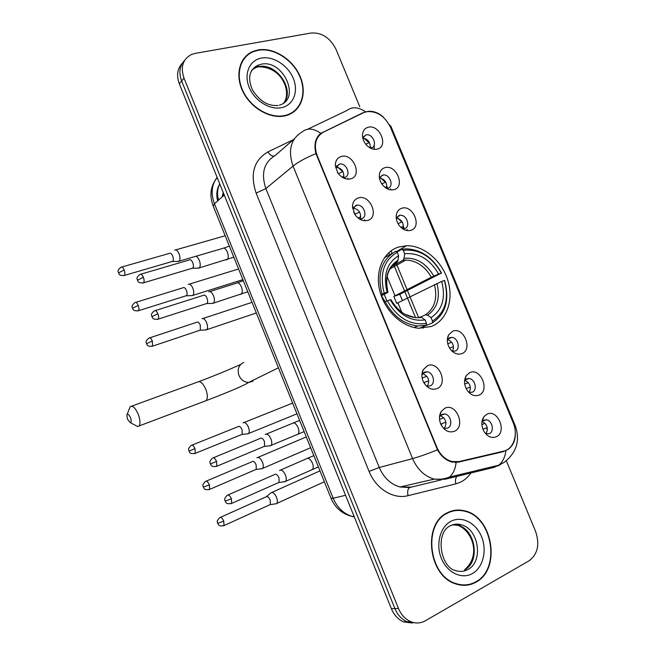 <?xml version="1.0" encoding="UTF-8"?>
<svg xmlns="http://www.w3.org/2000/svg" width="656" height="656" viewBox="0 0 656 656"><rect width="100%" height="100%" fill="white"/><g stroke="black" fill="none" stroke-linecap="round" stroke-linejoin="round"><path stroke-width="0.98" d="M398.479 247.074C383.342 251.855 374.847 270.895 379.726 290.633C384.465 310.378 401.792 326.942 418.659 328.23L431.271 326.499C446.867 320.538 453.977 299.899 447.835 280.342C441.841 260.752 423.678 245.319 406.572 245.721L398.479 247.074M367.655 220.449C362.547 221.507 358.168 219.342 354.535 213.938L352.51 205.787C352.969 201.687 354.921 199.063 358.381 197.923C370.222 193.955 379.865 217.341 367.655 220.449M359.226 218.891L361.53 218.751C368.295 217.103 363.957 204.205 356.979 205.148L356.003 205.32L352.674 208.952M436.921 388.688C431.574 390.328 427.113 388.122 423.53 382.087C421.505 377.708 421.373 373.608 423.153 369.804L427.466 365.72C438.88 360.415 448.712 384.252 436.921 388.688M426.015 385.646L427.605 386.13L430.254 385.81C435.986 383.768 433.411 372.28 427.146 371.804L424.621 372.124L421.906 374.879M454.444 431.254C449.098 433.05 444.637 430.877 441.062 424.752C438.889 419.865 438.954 415.428 441.242 411.427L444.94 408.18C456.248 402.53 466.137 426.482 454.444 431.254M443.079 427.843L444.661 428.409L447.646 428.081C453.157 425.949 450.91 414.748 444.842 414.002L441.988 414.33L439.52 416.724M350.55 178.891C345.597 179.818 341.292 177.735 337.643 172.635L335.323 165.205C335.462 160.589 337.463 157.678 341.317 156.472C353.256 152.832 362.858 176.111 350.55 178.891M342.842 177.645L344.556 177.481C351.608 175.939 346.712 162.639 339.603 164.008L335.634 167.821M394.002 189.633C389.91 190.535 386.113 188.985 382.612 184.976C379.988 181.54 378.93 177.932 379.439 174.168C380.103 170.749 381.923 168.584 384.916 167.674C396.273 164.016 405.736 186.829 394.002 189.633M382.423 175.086L379.439 177.907C384.949 179.211 387.286 182.696 386.474 188.354L387.844 188.182C394.486 186.648 389.861 173.791 383.104 174.955L382.423 175.086M410.853 230.338C406.597 231.371 402.71 229.739 399.184 225.443C396.577 221.744 395.683 217.964 396.495 214.094C397.306 211.084 399.053 209.149 401.718 208.272C412.985 204.311 422.489 227.222 410.853 230.338M402.694 228.805L404.563 228.608C410.943 226.984 406.818 214.479 400.176 215.266L399.127 215.455L396.257 218.169M461.881 353.617C457.322 355.052 453.271 353.297 449.729 348.352C446.99 343.646 446.613 339.168 448.581 334.937L452.624 331.231C463.579 326.311 473.214 349.55 461.881 353.617M452.05 351.165L455.207 351.042C460.873 349.123 457.97 337.594 451.787 337.405L449.688 337.701L447.335 339.824M479.052 395.101C474.436 396.667 470.36 394.912 466.818 389.812C464.013 384.703 463.817 379.98 466.227 375.642L469.745 372.608C480.602 367.36 490.286 390.705 479.052 395.101M468.753 392.321L472.246 392.239C477.699 390.222 475.116 378.971 469.122 378.52L466.703 378.832L464.587 380.677M496.313 436.773C491.656 438.495 487.556 436.74 484.013 431.509C481.135 425.974 481.127 421.004 483.997 416.593L486.957 414.182C497.707 408.606 507.432 432.058 496.313 436.773M485.588 433.682L489.368 433.632C494.624 431.517 492.328 420.529 486.514 419.832L483.8 420.16L481.963 421.701M377.233 149.117C373.33 149.904 369.656 148.453 366.212 144.771C363.514 141.54 362.292 138.072 362.53 134.357C363.006 130.56 364.892 128.191 368.18 127.256C379.644 123.918 389.065 146.616 377.233 149.117M370.328 148.076L371.198 147.936C378.11 146.518 372.961 133.283 366.105 134.841L362.719 137.793M363.514 112.725L366.614 111.684C376.88 110.823 384.851 116.055 390.525 127.379L513.14 422.653C518.371 434.534 513.632 449.147 503.636 451.156L458.921 461.603L451.968 461.537C445.26 459.659 440.225 454.92 436.863 447.326L317.201 155.677C313.494 144.738 315.577 136.891 323.433 132.143L363.514 112.725M401.816 312.338L397.954 302.949M395.027 295.831L387.081 276.537M362.768 137.998C368.106 139.113 370.566 142.442 370.148 147.977M482.168 421.431C487.285 424.457 488.531 428.581 485.916 433.805M464.825 380.332C470.09 383.055 471.533 387.097 469.163 392.452M447.564 339.447C452.943 341.866 454.583 345.81 452.492 351.272M396.331 217.997C401.849 219.555 404.03 223.163 402.882 228.813M335.847 167.091C341.768 168.092 344.343 171.61 343.588 177.645M440.307 415.576C445.916 418.528 447.277 422.784 444.399 428.352M422.653 373.625C428.417 376.224 430 380.382 427.417 386.097M353.002 207.993C358.963 209.264 361.374 212.921 360.234 218.956M374.207 149.306L374.191 145.206M390.525 189.838L390.722 188.862M406.876 230.543L407.187 229.329M347.795 179.17L347.983 178.293M364.367 220.76L364.679 219.621M258.079 49.946L253.282 51.324C239.588 56.646 234.668 75.038 242.941 91.66C251.051 108.33 270.403 119.253 285.048 115.825L286.401 115.489C301.407 111.315 307.475 93.144 300.046 76.26C292.806 59.327 273.585 47.084 258.079 49.946M245.483 57.113L243.786 58.54M447.523 512.68C422.398 523.447 428.024 576.001 455.781 583.906C462.931 586.259 469.663 585.677 475.969 582.167C501.553 569.137 492.681 516.313 464.579 510.827C458.618 509.351 452.935 509.974 447.523 512.68M464.128 585.341L466.58 584.816M515.288 432.452C515.698 439.791 513.369 445.408 508.31 449.303L503.045 451.713L458.355 462.168L451.697 462.021C445.916 460.348 441.176 456.289 437.486 449.827L315.954 153.619C313.732 144.484 315.356 137.727 320.825 133.348L362.76 112.857L368.27 111.331C373.707 110.979 378.709 112.889 383.276 117.055M501.258 451.738L499.027 452.656M182.311 63.279C177.276 68.618 176.284 75.456 179.318 83.804L391.402 608.752L394.896 608.571C397.602 614.975 401.702 619.379 407.187 621.781L415.937 622.929L407.187 621.781C401.702 619.379 397.602 614.975 394.896 608.571L181.646 80.991L394.896 608.571L398.43 608.383C401.152 614.82 405.26 619.248 410.771 621.658C415.855 623.659 420.726 623.364 425.383 620.773L529.056 560.806C537.723 554.222 539.913 544.455 535.624 531.524L506.35 460.791M184.639 60.385C179.588 65.731 178.588 72.603 181.646 80.991C178.588 72.603 179.588 65.731 184.639 60.385M246.804 55.284L248.804 54.194M359.75 106.657L336.069 49.446C330.23 37.868 321.916 32.39 311.133 33.013L195.217 53.382L191.363 54.538C182.778 59.212 180.318 67.084 183.992 78.154L398.43 608.383M454.854 510.696L452.378 510.819M294.208 111.586L295.618 109.888M391.402 608.752C394.1 615.123 398.176 619.502 403.637 621.896L412.345 623.036M292.412 112.84L293.97 111.29M284.909 115.489L286.262 115.144C301.112 111.012 307.115 93.021 299.751 76.317C292.584 59.557 273.56 47.445 258.218 50.291L253.487 51.635C239.932 56.908 235.053 75.104 243.237 91.553C251.256 108.06 270.411 118.867 284.909 115.489M244.073 58.802L242.523 60.393M452.468 511.196L450.024 511.573M475.821 581.806C501.135 568.924 492.377 516.641 464.563 511.204C458.659 509.745 453.025 510.352 447.671 513.041C422.8 523.701 428.384 575.714 455.863 583.528C462.931 585.849 469.581 585.275 475.821 581.806M461.603 585.209L464.104 584.947M127.502 419.241L130.282 422.644C131.421 422.284 131.479 420.603 130.478 417.61C128.863 414.264 127.658 413.444 126.854 415.158L127.502 419.241M127.084 414.551L130.191 406.695C132.594 405.203 135.292 407.753 138.268 414.346C140.245 419.865 140.507 423.735 139.047 425.974L137.711 426.556L135.251 425.26M380.89 294.7L384.195 293.191C379.398 273.896 383.727 260.268 397.183 252.298L398.61 255.758C386.794 262.974 382.956 275.11 387.089 292.166L387.95 292.273L387.245 292.732L381.284 295.848M396.339 262.605L397.388 261.859L397.987 260.317L398.61 255.758M403.26 250.305C418.954 248.722 431.64 256.324 441.324 273.093L399.824 294.298L393.846 296.43L431.353 277.201L438.626 274.036C429.934 259.227 418.618 252.462 404.678 253.749L403.26 250.305L401.743 249.321L396.896 252.109M402.448 300.53L399.824 294.298M432.181 323.031C445.695 314.044 449.836 299.866 444.596 280.489L444.366 280.44C449.319 298.939 445.358 312.494 432.501 321.104L432.181 323.031L421.931 327.237M392.239 253.29L384.4 257.726M419.586 328.295L426.203 325.319L426.515 323.383C410.672 325.745 397.61 318.234 387.335 300.825L385.179 301.735C393.182 316.192 403.998 324.269 417.618 325.975L426.203 325.319M385.179 301.735L384.063 302.309M397.183 252.298L395.666 251.305C381.505 259.604 376.962 273.864 382.038 294.101M432.501 321.104L431.066 317.627C442.398 309.903 445.941 297.832 441.677 281.399L444.366 280.44M387.335 300.825L390.222 299.792C399.397 315.11 411.017 321.809 425.08 319.898L426.515 323.383M387.089 292.166L384.195 293.191M441.677 281.399L396.716 303.4L393.846 296.43M420.726 317.02L425.432 314.831L427.532 315.175L431.066 317.627M392.583 302.457L391.025 299.817L390.222 299.792M425.08 319.898L421.546 317.43L419.455 317.078M441.554 273.158C432.894 257.603 421.152 249.501 406.335 248.845L401.743 249.321M441.324 273.093L438.626 274.036M404.678 253.749L404.047 258.3L403.096 260.161L391.542 266.639M385.228 301.719L381.366 295.807M370.312 147.239L369.517 147.608M370.927 148.002L370.738 147.042M177.505 261.4L179.129 261.178C180.277 259.645 180.261 257.193 179.08 253.806C177.587 250.543 176.095 249.329 174.603 250.157M171.856 261.596L172.725 261.342C173.545 260.235 173.528 258.456 172.667 256.004C171.593 253.642 170.519 252.757 169.453 253.347M365.769 144.246L368.967 142.77L362.957 137.227M386.843 186.706L385.154 187.468M387.376 188.288L387.097 186.599M191.281 295.61L192.905 295.364C194.02 293.872 193.996 291.485 192.839 288.197C191.339 284.909 189.814 283.63 188.28 284.368M185.648 295.922L186.509 295.651C187.304 294.577 187.28 292.847 186.443 290.469C185.361 288.082 184.262 287.156 183.163 287.681M381.808 183.877L385.318 182.302L379.84 177.071M403.424 226.369L400.98 227.443M403.883 229.502L403.883 229.026M403.875 228.772L403.53 226.328M205.123 329.968L206.738 329.689C207.813 328.238 207.788 325.917 206.648 322.727C205.139 319.415 203.59 318.078 202.015 318.709M199.506 330.386L200.351 330.107L200.269 325.064C199.178 322.67 198.063 321.694 196.931 322.145M398.028 223.647L401.751 222.015L396.823 217.128M453.558 348.049L453.288 346.622L449.581 348.123M247.345 433.952L248.575 433.518C249.534 432.197 249.485 430.074 248.419 427.138C246.877 423.76 245.254 422.226 243.54 422.546L243.056 422.89M241.416 434.633L242.203 434.313L242.08 429.696C240.965 427.245 239.801 426.138 238.563 426.359M447.753 343.76L451.476 342.252M470.385 389.32L470.024 387.089L466.154 388.614M261.539 468.868L262.63 468.409C263.556 467.138 263.499 465.071 262.457 462.218C260.899 458.815 259.251 457.216 257.488 457.437L256.922 457.814M255.512 469.655L256.266 469.335L256.135 464.85C255.012 462.382 253.823 461.225 252.552 461.373M464.71 384.08L468.212 382.702L467.769 382.022M487.26 430.869L486.842 427.753L482.914 429.254M275.791 503.915L276.742 503.455C277.627 502.217 277.562 500.216 276.545 497.445C274.987 494.009 273.298 492.353 271.494 492.467L270.846 492.877M269.665 504.833L270.395 504.497L270.239 500.151C269.108 497.666 267.894 496.461 266.598 496.535M481.857 424.547L485.022 423.333M338.398 173.709L337.258 171.987M343.924 176.341L342.079 177.177M344.867 178.571L344.802 177.538M197.563 268.14L199.342 267.886C200.539 266.303 200.531 263.794 199.334 260.366C197.784 257.004 196.21 255.742 194.619 256.578M191.847 268.37L192.798 268.083C193.651 266.943 193.643 265.131 192.774 262.646C191.659 260.211 190.527 259.292 189.379 259.891M338.594 173.569L342.752 171.675L336.413 165.993M354.789 214.348L355.24 214.053L353.682 212.265M360.775 216.792L358.02 218.013M361.546 220.088L361.538 218.751M211.798 303.375L213.569 303.088C214.725 301.547 214.717 299.12 213.536 295.79C211.978 292.404 210.379 291.075 208.739 291.805M206.099 303.72L207.034 303.425C207.862 302.309 207.845 300.546 206.993 298.144C205.869 295.684 204.721 294.724 203.54 295.241M355.24 214.053L359.422 212.191M422.161 378.061L422.603 377.897L422.013 377.143M428.762 380.8L424.44 382.374L424.588 383.875M269.805 445.875L271.076 445.391C272.06 444.03 272.019 441.882 270.944 438.921C269.345 435.436 267.623 433.837 265.795 434.133L265.221 434.526M263.728 446.613L264.565 446.26L264.458 441.578C263.31 439.053 262.072 437.896 260.752 438.101M424.161 372.952L423.743 372.6M422.603 377.897L426.794 376.224M446.031 423.3L445.809 422.169L440.75 424.071M441.644 425.826L441.488 423.842M284.483 481.848L285.598 481.348C286.549 480.036 286.492 477.945 285.442 475.075C283.835 471.566 282.088 469.901 280.202 470.081L279.538 470.516M278.292 482.709L279.103 482.349L278.972 477.814C277.816 475.272 276.553 474.058 275.208 474.181M439.643 419.348L443.776 417.733M318.332 136.44L317.16 137.424M436.863 447.326L436.388 447.458M458.921 461.603L455.215 462.513M503.636 451.156L465.834 460.422M451.771 476.543L451.656 477.355M471.664 471.73C468.868 476.354 465.227 479.798 460.758 482.062L455.822 483.874L408.04 495.674C393.477 499.61 375.888 488.827 369.074 471.377L256.119 193.102C249.846 174.02 253.782 160.285 267.927 151.897L293.289 139.728M307.68 129.232L346.827 110.544C352.083 106.485 358.332 106.912 365.564 111.823M501.028 464.161L498.273 465.842M514.271 425.941L514.853 424.752L390.82 126.091L389.156 124.542M437.486 449.827C427.269 453.927 418.971 456.855 412.583 458.61L293.043 166.099C298.308 161.901 305.95 157.735 315.954 153.619M456.125 462.496C455.28 469.22 453.025 474.099 449.352 477.125L444.973 479.265L434.198 479.126C424.563 476.313 417.355 469.475 412.583 458.61L379.266 467.49C383.801 477.839 390.722 484.333 400.037 486.982L410.492 487.072L409.426 487.58C407.704 489.228 407.237 491.926 408.04 495.674M294.298 138.851L275.241 155.488C263.933 162.262 260.809 173.299 265.869 188.584L293.043 166.099C287.697 150.085 290.838 138.629 302.465 131.717C307.484 127.723 313.601 128.273 320.825 133.348M505.915 450.705C504.997 457.322 502.619 462.152 498.765 465.178L494.214 467.326L444.973 479.265M183.992 78.154L179.318 83.804M256.119 193.102L265.869 188.584L379.266 467.49L369.074 471.377M267.927 151.897C269.887 154.98 271.953 156.366 274.142 156.062M457.339 475.977C455.535 477.601 455.034 480.241 455.822 483.874M422.997 328.279L422.603 327.328M418.446 317.242L407.392 290.428M407.073 289.649L396.454 263.892M392.108 253.364L391.074 250.846M322.703 132.258L321.366 133.381M362.76 112.857L362.071 113.431M217.111 177.358C211.576 184.738 210.683 193.536 214.438 203.754L224.27 195.07M213.249 206.14L214.438 203.754L333.182 498.232L345.564 495.296M331.009 498.265L333.182 498.232C337.299 507.744 343.695 513.837 352.37 516.493L354.306 516.936M219.785 183.967C217.308 188.764 216.915 194.135 218.587 200.088M386.942 300.989L384.203 294.323M222.072 197.013L223.237 192.511M283.671 102.943C295.471 90.307 276.414 62.361 258.825 66.666L256.217 67.396L251.961 69.93M279.431 105.116C301.358 99.195 283.285 58.999 261.104 64.239L255.438 66.568L251.281 71.094M281.695 107.633C293.478 105.14 298.759 91.463 293.314 78.433C288.033 65.37 273.24 55.817 261.408 58.089C249.501 60.155 243.597 73.874 249.173 87.33C254.585 100.819 270.001 110.323 281.695 107.633M464.637 569.818C480.61 561.954 475.477 529.023 457.945 525.341L452.509 524.849M464.514 569.834C481.209 555.78 472.738 531.016 457.945 525.341L461.127 524.833C457.773 523.709 454.395 523.923 450.992 525.481C434.649 531.803 440.225 567.415 455.584 570.605C459.93 571.966 464.022 571.597 467.876 569.498C483.874 561.602 478.708 528.531 461.127 524.833C457.568 523.898 454.157 524.152 450.877 525.595M472.435 573.533C483.144 567.571 487.244 550.318 481.52 536.608C475.944 522.816 461.808 515.567 451.033 521.266C440.184 526.752 435.494 544.226 441.373 558.404C447.089 572.672 461.816 579.699 472.435 573.533M204.442 401.275L206.115 400.644C207.813 398.381 207.714 394.592 205.812 389.279C202.868 382.965 200.055 380.595 197.349 382.161L131.717 406.138M252.937 381.259L248.591 382.464C244.196 382.186 240.982 379.84 238.948 375.404C237.111 369.271 238.702 364.949 243.745 362.448M396.872 262.31L392.042 266.041M427.532 315.175C437.347 308.345 440.471 297.75 436.896 283.417M391.025 299.817C399.086 313.051 409.262 318.923 421.546 317.43M397.987 260.317C387.794 266.771 384.432 277.406 387.901 292.232M425.432 314.831C434.756 308.287 437.741 298.193 434.395 284.54M433.846 276.053C426.162 263.212 416.224 257.291 404.047 258.3M431.353 277.201C424.924 266.279 416.437 260.563 405.892 260.047L402.915 260.284M123.549 275.668L124.378 275.43C118.039 275.873 119.367 273.413 118.449 272.904L124.164 269.993C123.049 267.509 121.991 266.598 120.999 267.263C116.104 271.026 118.802 272.06 118.449 272.904L118.482 272.994M172.725 261.342L124.378 275.43C125.124 274.323 125.05 272.511 124.164 269.993M137.612 310.969L138.441 310.723C132.118 311.297 133.373 308.779 132.446 308.254L138.219 305.434C137.055 302.867 135.964 301.924 134.939 302.605C130.101 306.483 132.807 307.418 132.446 308.254L132.479 308.328M186.509 295.651L138.441 310.723C139.162 309.648 139.088 307.885 138.219 305.434M151.741 346.417L152.553 346.155C146.181 346.819 147.502 344.343 146.501 343.744L152.331 341.022C151.118 338.373 149.986 337.397 148.937 338.094C144.156 342.03 146.887 342.932 146.501 343.744L146.526 343.793M200.351 330.107L152.553 346.155L152.331 341.022M195.012 448.663C193.659 445.752 192.405 444.67 191.257 445.399C186.689 449.565 189.428 450.401 189.026 451.082L195.012 448.663L195.258 453.353L242.203 434.313M194.504 453.649L195.258 453.353C188.854 454.354 190.043 451.73 189.026 451.082M209.354 484.833C207.952 481.84 206.665 480.709 205.484 481.447C200.982 485.735 203.721 486.465 203.319 487.162L209.354 484.833L209.617 489.392L256.266 469.335M208.879 489.696L209.617 489.392C203.245 490.516 204.344 487.834 203.319 487.162M223.753 521.159C222.302 518.076 220.974 516.903 219.76 517.641C215.332 521.987 218.087 522.701 217.661 523.381L223.753 521.159L224.024 525.579L270.395 504.497M223.319 525.891L224.024 525.579C217.579 526.776 218.751 524.119 217.661 523.381M142.647 283.056L143.557 282.802C137.088 283.359 138.342 280.752 137.416 280.235L143.369 277.25C142.188 274.651 141.065 273.716 139.999 274.438C135.029 278.316 137.768 279.333 137.416 280.235L137.457 280.325M225.91 259.924L227.279 259.514C228.534 257.931 228.575 255.455 227.394 252.084L227.238 251.732C225.648 248.558 224.057 247.484 222.482 248.493L195.832 256.291M192.798 268.083L143.557 282.802C144.328 281.654 144.271 279.8 143.369 277.25M157.186 319.447L158.08 319.169C151.561 319.825 152.881 317.258 151.88 316.668L157.891 313.781C156.661 311.1 155.497 310.124 154.398 310.87C149.511 314.773 152.241 315.864 151.88 316.668L151.913 316.741M239.989 294.56L241.334 294.126C242.548 292.584 242.581 290.182 241.424 286.91L241.277 286.557C239.604 283.277 237.964 282.162 236.34 283.203L209.846 291.559M207.034 303.425L158.08 319.169C158.834 318.053 158.768 316.266 157.891 313.781M216.004 466.564L216.824 466.236C210.289 467.359 211.421 464.653 210.355 463.931L216.587 461.471C215.152 458.421 213.823 457.289 212.585 458.085C208.001 462.324 210.74 463.234 210.355 463.931L210.346 463.923M296.938 434.543L298.144 434.034C299.185 432.673 299.177 430.541 298.119 427.638L297.963 427.277C296.012 423.522 294.126 422.226 292.314 423.382L266.41 434.042M264.565 446.26L216.824 466.236L216.587 461.471M230.879 503.734L231.666 503.398C225.074 504.62 226.222 501.889 225.123 501.135L231.42 498.781C229.928 495.641 228.55 494.468 227.279 495.264C223.015 499.495 225.336 500.52 225.123 501.135L225.115 501.11M311.329 469.901L312.494 469.384C313.486 468.064 313.47 465.998 312.436 463.177L312.281 462.816C310.247 458.929 308.304 457.585 306.45 458.765L280.678 470.016M279.103 482.349L231.666 503.398L231.42 498.781M352.502 207.608L352.51 205.787M422.054 374.568L423.153 369.804M439.774 416.273L441.242 411.427M335.347 165.812L335.323 165.205M379.299 176.513L379.439 174.168M396.183 217.177L396.495 214.094M447.335 339.701L448.581 334.937M464.604 380.652L466.227 375.642M482.029 421.603L483.997 416.593M362.497 135.972L362.53 134.357M359.89 219.301L360.423 218.948M343.416 177.948L343.867 177.62M451.968 461.537L450.918 461.799M223.442 195.8L223.499 193.159M362.899 137.35L366.105 134.841M482.603 420.972L486.514 419.832M465.186 379.906L469.122 378.52M447.868 339.037L451.787 337.405M396.568 217.521L400.176 215.266M379.685 177.358L383.104 174.955M335.962 166.813L339.603 164.008M440.488 415.379L444.842 414.002M422.776 373.485L427.146 371.804M353.092 207.804L356.979 205.148M396.24 251.683L406.572 245.721M462.915 473.845L460.971 474.862M441.554 479.798L409.426 487.58L400.037 486.982L434.198 479.126C439.463 479.659 444.514 478.987 449.352 477.125L498.765 465.178L504.185 462.357C516.854 452.41 520.462 440.004 515.026 425.145M410.771 621.658L403.637 621.896M415.453 317.43L404.859 291.723M404.539 290.944L393.961 265.286M389.639 254.79L388.778 252.708M463.661 510.991L464.579 510.827M217.202 177.571C210.576 185.779 209.198 195.168 213.085 205.738L331.083 498.445C335.355 508.113 342.448 514.132 352.37 516.493L354.002 516.165M219.768 183.926C216.751 189.035 216.045 194.701 217.661 200.908M284.663 101.59C290.911 90.635 281.67 66.707 258.644 66.83L256.217 67.396L258.489 64.977C249.321 69.528 247.304 77.834 252.437 89.905C259.71 101.245 268.255 106.411 278.078 105.419M285.688 115.677L286.262 115.144M454.952 583.602L455.863 583.528M240.678 364.441C227.681 370.304 213.799 376.011 199.03 381.546M130.282 422.644L137.711 426.556M278.423 367.811L248.591 382.464C243.13 386.187 221.302 394.871 206.115 400.644L139.047 425.974M414.174 327.533L417.618 325.975M414.256 317.389L404.777 314.249M387.942 292.24C384.76 277.529 387.909 267.402 397.388 261.859M403.096 260.161L405.892 260.047L389.959 268.911M194.422 256.701L179.129 261.178M225.188 235.758L175.759 249.87M172.544 261.482L178.875 261.375M121.819 267.025L169.404 253.396M242.876 279.653L192.905 295.364M238.579 268.985L189.346 284.114M186.329 295.799L192.651 295.561M135.751 302.359L183.057 287.771M256.316 312.986L206.738 329.689M200.17 330.247L206.484 329.894M252.027 302.334L202.975 318.496M149.732 337.832L196.767 322.276M296.971 413.829L248.575 433.518M242.031 434.461L248.329 433.723M292.642 403.096L244.163 422.448M191.995 445.104L238.218 426.605M310.632 447.72L262.63 468.409M256.102 469.483L262.392 468.622M306.278 436.929L257.988 457.363M206.197 481.143L252.15 461.652M324.351 481.758L276.742 503.455M270.223 504.653L276.504 503.669M319.964 470.877L271.871 492.418M265.992 497.018L270.641 493.148M220.449 517.338L266.131 496.83M223.819 248.091L229.346 246.074M233.823 257.193L199.342 267.886M192.602 268.238L199.063 268.107M140.892 274.175L189.297 259.965M237.652 282.777L243.294 280.678M247.771 291.781L213.569 303.088M206.837 303.58L213.29 303.31M155.275 310.591L203.393 295.364M293.511 422.882L299.612 420.381M304.138 431.607L271.076 445.391M264.384 446.424L270.813 445.621M213.38 457.757L260.342 438.388M307.598 458.249L313.822 455.641M318.373 466.933L285.598 481.348M278.923 482.521L285.335 481.578M228.05 494.927L274.725 474.493"/></g></svg>
